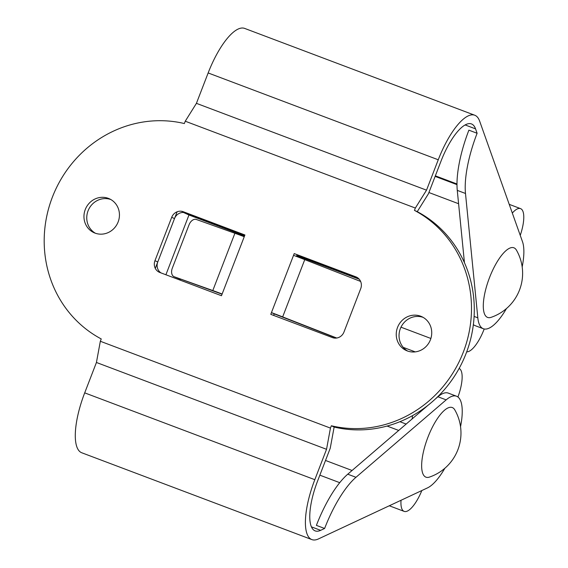 <?xml version="1.0" encoding="UTF-8"?>
<svg xmlns="http://www.w3.org/2000/svg" width="568" height="568" viewBox="0 0 568 568"><rect width="100%" height="100%" fill="white"/><g stroke="black" fill="none" stroke-linecap="round" stroke-linejoin="round"><path stroke-width="0.85" d="M412.545 415.62A27.91 9.209 110.7 0 0 412.176 418.886M401.029 500.28A27.91 9.209 110.7 0 0 404.16 511.385A27.91 9.209 110.7 0 0 421.839 490.539M457.936 397.004A27.91 9.209 110.7 0 0 459.121 368.454M487.351 317.32A37.218 12.276 110.7 0 0 491.079 317.349A46.519 46.519 0 0 0 516.44 250.14A37.218 12.276 110.7 0 0 514.146 247.896A37.218 12.276 110.7 0 0 489.566 277.489A37.218 12.276 110.7 0 0 487.351 317.32M466.704 351.84A27.91 9.209 110.7 0 0 484.192 328.993M520.245 235.372A27.91 9.209 110.7 0 0 520.544 208.619A27.91 9.209 110.7 0 0 512.322 213.071M181.462 211.261L244.836 235.173L183.272 211.722A9.301 8.783 114.6 0 0 171.706 217.303L154.965 260.691A9.301 8.783 114.6 0 0 159.31 272.257A9.301 8.783 114.6 0 0 159.835 272.47L221.47 295.729L244.914 234.982L183.272 211.722M336.732 338.024L282.658 316.901A23.26 0.497 -158.9 0 0 271.447 312.599L270.78 314.338L332.415 337.591A9.301 8.783 -65.4 0 0 343.981 332.017L360.723 288.622A9.301 8.783 -65.4 0 0 356.377 277.063A9.301 8.783 -65.4 0 0 355.859 276.843L294.217 253.584L357.52 277.695L297.014 254.869L296.418 256.409M155.291 268.366L177.124 211.793M183.471 212.475L188.966 214.988L244.531 235.954M296.716 255.643L359.267 279.243M188.966 214.988L165.906 274.763M407.291 350.932A18.609 17.565 -65.4 0 0 430.423 339.778A18.609 17.565 -65.4 0 0 421.733 316.653A18.609 17.565 -65.4 0 0 420.689 316.22A18.609 17.565 -65.4 0 0 397.777 326.813A18.609 17.565 -65.4 0 0 406.248 350.499A18.609 17.565 -65.4 0 0 407.291 350.932M95.005 233.1A18.609 17.565 114.6 0 1 93.954 232.66A18.609 17.565 114.6 0 1 85.264 209.535A18.609 17.565 114.6 0 1 108.396 198.381A18.609 17.565 114.6 0 1 109.447 198.821A18.609 17.565 114.6 0 1 117.91 222.5A18.609 17.565 114.6 0 1 95.005 233.1M294.217 253.584L271.447 312.599L274.245 313.877L273.648 315.417M101.232 338.94A116.305 109.766 114.6 0 1 52.391 197.131A116.305 109.766 114.6 0 1 184.351 123.547L185.246 121.218L415.35 208.044L414.455 210.373A116.305 109.766 -65.4 0 1 463.296 352.181A116.305 109.766 -65.4 0 1 331.343 425.766L330.441 428.095L100.337 341.269L101.232 338.94M95.381 233.235A18.609 17.565 114.6 0 1 88.53 209.713A18.609 17.565 114.6 0 1 110.81 199.524M423.103 317.363A18.609 17.565 -65.4 0 0 400.816 327.544A18.609 17.565 -65.4 0 0 407.675 351.074M160.971 272.903A9.301 8.783 114.6 0 1 157.762 261.976L174.504 218.581A9.301 8.783 114.6 0 1 186.07 213M428.165 405.161L347.758 474.195A70.702 23.323 110.7 0 0 316.39 525.372L324.612 528.474L320.636 530.335A46.519 15.343 -69.3 0 1 315.169 530.895A46.519 15.343 -69.3 0 1 317.611 480.968L330.235 448.251L334.14 427.051A116.305 109.766 -65.4 0 0 466.094 353.459A116.305 109.766 -65.4 0 0 417.253 211.651L414.455 210.373M174.213 276.744A7.441 4.856 112.2 0 1 174.085 276.694A7.441 4.856 112.2 0 1 172.317 268.167L189.059 224.772A7.441 4.856 112.2 0 1 196.315 219.468L234.904 233.27L212.801 290.546L174.213 276.744L222.06 294.196M212.801 290.546A23.26 0.497 21.1 0 1 222.138 293.997M360.63 281.444L304.76 259.626A23.26 0.497 -158.9 0 0 293.549 255.323M234.904 233.27A23.26 0.497 21.1 0 1 244.24 236.714M336.32 338.081L274.245 313.877M444.85 468.266A49.317 16.266 110.7 0 1 427.498 487.891L318.449 538.925A55.827 18.41 -69.3 0 1 311.882 539.6A55.827 18.41 -69.3 0 1 314.814 479.69L326.536 449.302L96.432 362.476L100.337 341.269M311.882 539.6L81.771 452.774A55.827 18.41 -69.3 0 1 84.703 392.864L96.432 362.476M326.536 449.302L330.441 428.095M339.728 482.672L319.848 475.167M334.14 427.051L331.343 425.766M460.541 426.682A49.317 16.266 110.7 0 0 456.516 396.215A49.317 16.266 110.7 0 0 446.164 399.872L355.973 477.297A70.702 23.323 110.7 0 0 324.612 528.474M456.516 396.215L448.301 393.113A49.317 16.266 110.7 0 0 437.942 396.769L435.294 399.048M506.486 308.523A49.317 16.266 -69.3 0 1 483.34 328.744A49.317 16.266 -69.3 0 1 477.823 317.824L465.49 193.475A70.702 23.323 -69.3 0 1 477.113 133.267L475.551 128.872A46.519 15.343 110.7 0 0 471.454 123.93A46.519 15.343 110.7 0 0 441.052 161.056L428.428 193.773L417.253 211.651M474.741 115.226A55.827 18.41 110.7 0 0 438.255 159.778L208.151 72.953A55.827 18.41 110.7 0 1 244.63 28.4L474.741 115.226A55.827 18.41 110.7 0 1 479.655 121.154L522.496 241.705A49.317 16.266 -69.3 0 1 522.177 266.939M438.255 159.778L426.525 190.166L415.35 208.044M483.34 328.744L475.118 325.649A49.317 16.266 -69.3 0 1 473.364 324.576M464.446 262.693L457.268 190.372A70.702 23.323 -69.3 0 1 468.891 130.164L477.113 133.267M208.151 72.953L196.421 103.341L185.246 121.218M426.525 190.166L196.421 103.341M456.991 183.996L435.351 175.832M425.716 477.063A37.218 12.276 110.7 0 0 429.436 477.092A46.519 46.519 0 0 0 454.798 409.883A37.218 12.276 110.7 0 0 452.504 407.639A37.218 12.276 110.7 0 0 427.924 437.232A37.218 12.276 110.7 0 0 425.716 477.063M399.9 421.704L406.148 424.062M387.078 426.05L398.722 430.445M304.76 259.626L282.658 316.901M314.814 479.69L84.703 392.864M311.427 526.855L320.636 530.335M446.164 399.872L437.942 396.769M355.973 477.297L347.758 474.195M157.762 261.976L154.965 260.691M174.504 218.581L171.706 217.303M356.889 277.312L355.859 276.843M477.823 317.824L474.102 316.419M465.49 193.475L457.268 190.372M465.121 124.939L475.551 128.872M325.521 460.463L352.075 470.489M389.293 505.776L404.16 511.385M403.223 347.353L415.243 351.89M428.911 192.524L458.596 203.727M400.987 327.189L430.878 338.464M435.138 176.392L456.991 184.643M509.219 204.345L520.544 208.619M174.085 276.694L180.617 279.357"/></g></svg>
